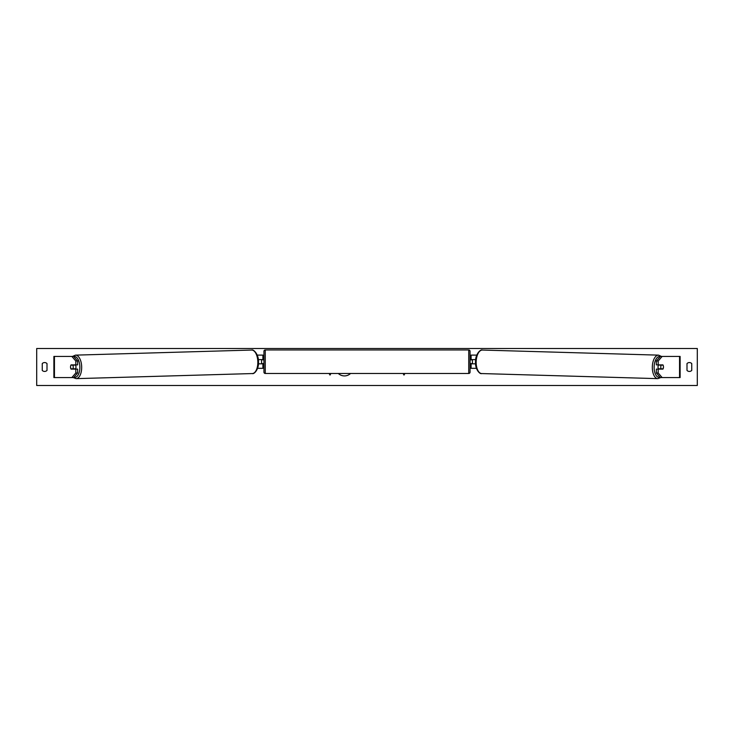 <?xml version="1.0" encoding="UTF-8"?>
<svg xmlns="http://www.w3.org/2000/svg" width="734" height="734" viewBox="0 0 734 734"><rect width="100%" height="100%" fill="white"/><g stroke="black" fill="none" stroke-linecap="round" stroke-linejoin="round"><path stroke-width="1.1" d="M77.639 361.009L75.813 361.009L71.849 356.43L73.675 356.43L77.639 361.009L77.639 364.89L71.051 364.89A2.642 1.321 -90 0 0 70.528 367A2.642 1.321 -90 0 0 71.051 369.11L75.813 369.11L75.813 372.991L77.639 372.991L77.639 369.11L75.813 369.11M77.639 372.991L73.675 377.57L53.876 377.57L53.876 356.43L71.849 356.43M75.813 364.89L75.813 361.009M71.849 377.57L75.813 372.991M656.361 361.009L656.361 364.89L662.949 364.89A2.642 1.321 -90 0 1 663.472 367A2.642 1.321 -90 0 1 662.949 369.11L658.187 369.11L658.187 372.991L656.361 372.991L660.325 377.57L680.124 377.57L680.124 356.43L660.325 356.43L656.361 361.009L658.187 361.009L662.151 356.43M656.361 372.991L656.361 369.11L658.187 369.11M658.187 364.89L658.187 361.009M662.151 377.57L658.187 372.991M476.43 368.321L471.109 368.321L471.109 363.825L475.568 363.825M471.109 359.862L471.109 355.109L476.77 355.109M472.43 359.605L472.43 363.825M475.669 359.605L471.109 359.605M257.57 368.321L262.891 368.321L262.891 363.825L258.432 363.825M262.891 359.862L262.891 355.109L257.23 355.109M261.57 359.605L263.157 359.862L263.157 359.073L263.946 359.073M261.57 359.862L261.57 363.825M258.331 359.605L262.891 359.605M265.268 349.953L265.268 373.478A1.321 1.321 0 0 1 263.946 372.156L263.946 351.274A1.321 1.321 0 0 1 265.268 349.953L468.732 349.953A1.321 1.321 0 0 1 470.054 351.274L470.054 372.156A1.321 1.321 0 0 1 468.732 373.478L468.732 349.953M265.268 373.478L468.732 373.478M263.946 364.358L263.157 364.358L263.157 363.569L261.57 363.569M470.054 364.358L470.843 364.358L470.843 363.569L472.43 363.569M472.43 359.862L470.843 359.862L470.843 359.073L470.054 359.073M75.446 364.89A2.642 1.321 88.3 0 1 75.969 366.917A2.642 1.321 88.3 0 1 75.437 369.11M70.923 365.147L72.813 365.147A2.642 1.321 88.3 0 1 73.226 367A2.642 1.321 88.3 0 1 72.886 368.844L71.005 368.844A2.642 1.321 88.3 0 1 70.583 367M74.758 369.11A2.642 1.321 88.3 0 0 74.951 368.789L72.886 368.844M74.749 364.89A2.642 1.321 88.3 0 1 74.868 365.092L72.767 365.092M72.813 365.147L74.868 365.092M338.31 373.478A8.909 8.909 0 0 0 350.558 373.478M36.7 385.497L36.7 348.503L697.3 348.503L697.3 385.497L36.7 385.497M42.251 363.569L42.251 370.431A3.303 3.303 0 0 0 47.004 370.431L47.004 363.569A3.303 3.303 0 0 0 42.251 363.569M686.996 370.431L686.996 363.569A3.303 3.303 0 0 1 691.749 363.569L691.749 370.431A3.303 3.303 0 0 1 686.996 370.431M329.08 373.478L330.006 375.083L330.933 373.478M404.92 373.478L403.994 375.083L403.067 373.478M658.554 364.89A2.642 1.321 91.7 0 0 658.031 366.917A2.642 1.321 91.7 0 0 658.563 369.11M659.251 364.89A2.642 1.321 91.7 0 0 659.132 365.092L661.187 365.147A2.642 1.321 91.7 0 0 660.774 367A2.642 1.321 91.7 0 0 661.114 368.844L662.995 368.844A2.642 1.321 91.7 0 0 663.417 367M659.132 365.092L661.022 365.092A2.642 1.321 91.7 0 0 660.912 364.89M661.187 365.147L663.077 365.147M661.114 368.844L659.049 368.789A2.642 1.321 91.7 0 0 659.242 369.11M54.444 377.57L54.444 356.43M679.556 377.57L679.556 356.43M73.996 377.203A10.441 5.221 -91.7 0 0 79.868 366.917A10.441 5.221 -91.7 0 0 73.795 356.559M81.676 366.89A11.762 5.881 88.3 0 1 76.134 378.643L252.285 373.56A11.762 5.881 -91.7 0 0 257.827 361.807A11.762 5.881 -91.7 0 0 251.606 350.054L75.455 355.137A11.762 5.881 88.3 0 1 81.676 366.89M660.004 377.203A10.441 5.221 -88.3 0 1 654.132 366.917A10.441 5.221 -88.3 0 1 660.205 356.559M658.545 355.137A11.762 5.881 91.7 0 0 652.324 366.89A11.762 5.881 91.7 0 0 657.866 378.643L481.715 373.56A11.762 5.881 -88.3 0 1 476.173 361.807A11.762 5.881 -88.3 0 1 482.394 350.054L658.545 355.137L661.481 356.43M73.198 377.57L76.134 378.643M251.606 350.054C253.322 348.916 258.799 354.265 258.487 361.779C259.084 368.963 254.239 374.478 252.285 373.56M72.519 356.43L75.455 355.137M481.715 373.56C479.761 374.478 474.916 368.963 475.513 361.779C475.201 354.265 480.678 348.916 482.394 350.054M660.802 377.57L657.866 378.643"/></g></svg>
